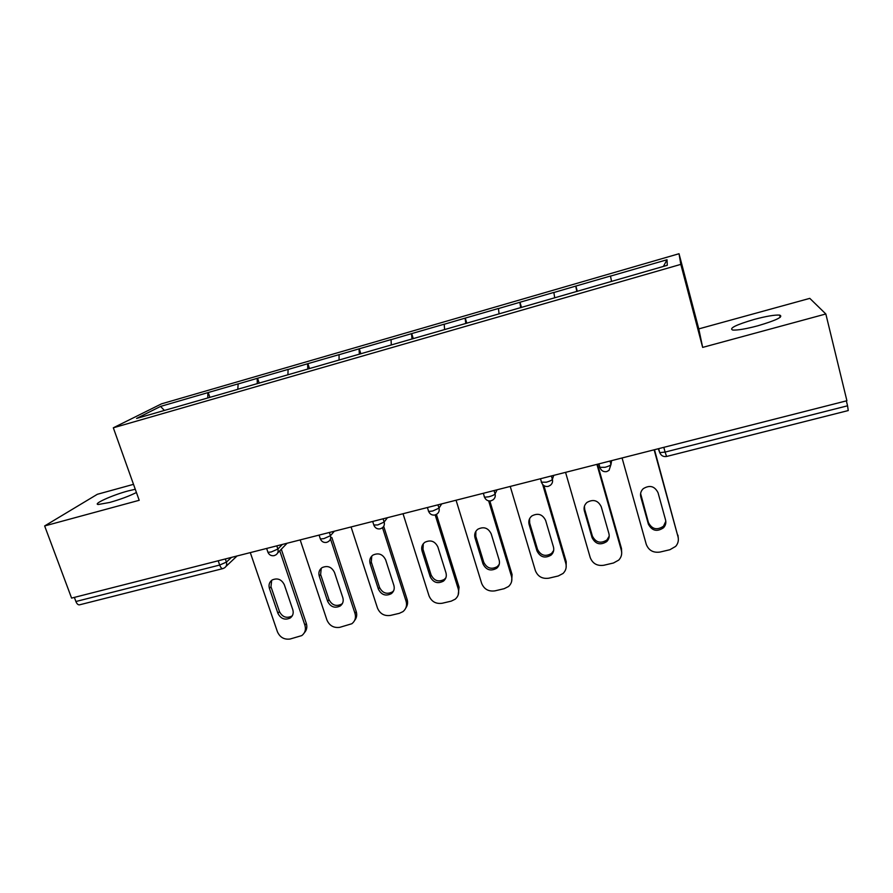 <?xml version="1.0" encoding="UTF-8"?>
<svg xmlns="http://www.w3.org/2000/svg" width="893" height="893" viewBox="0 0 893 893"><rect width="100%" height="100%" fill="white"/><g stroke="black" fill="none" stroke-linecap="round" stroke-linejoin="round"><path stroke-width="1.34" d="M136.428 492.501C129.228 496.117 120.309 499.433 109.683 502.458L98.263 504.5C92.403 504.132 112.351 495.124 127.945 490.983L135.267 489.264M754.284 319.404C766.149 316.245 774.599 314.805 779.622 315.084C783.764 316.691 776.508 320.263 757.844 325.789C745.923 328.937 737.551 330.354 732.74 330.053C728.744 328.378 735.932 324.829 754.284 319.404M133.515 484.341L97.348 494.287L44.65 525.944L71.585 598.098L846.91 400.734L825.835 313.979L809.795 298.362L698.784 328.892L679.026 253.724L161.51 403.848L113.322 427.803L680.823 264.373L679.026 253.724M164.379 410.423L160.561 406.415L136.584 418.437L237.527 389.404M160.561 406.415L208.236 392.529L209.888 397.385M237.795 389.326L238.152 383.867L208.236 392.529M237.817 384.046L257.564 378.241L259.193 383.164M287.914 374.77L288.093 369.401L257.564 378.241M287.792 369.579L307.895 363.663L309.503 368.642M339.072 360.013L339.061 354.644L307.895 363.663M338.793 354.8L359.276 348.783L360.861 353.829M391.29 344.944L391.078 339.574L359.276 348.783M390.855 339.731L411.718 333.591L413.292 338.693M444.614 329.562L444.201 324.192L411.718 333.591M444.022 324.326L465.275 318.087L466.816 323.255M499.075 313.845L498.45 308.476L465.275 318.087M498.316 308.61L519.983 302.247L521.49 307.482M554.709 297.793L553.861 292.424L519.983 302.247M553.772 292.547L575.851 286.061L577.336 291.364M611.549 281.395L610.477 276.026L575.851 286.061M610.432 276.138L667.026 259.74L667.272 265.31L237.471 389.337M257.273 383.711L257.229 378.42M307.795 369.133L307.605 363.831M359.366 354.253L359.019 348.94M412.019 339.061L411.517 333.748M465.789 323.556L465.119 318.221M520.697 307.705L519.86 302.37M576.811 291.52L575.784 286.173M663.812 447.337L665.095 452.081L847.557 405.802L846.363 400.868M847.557 405.802L848.261 410.557L666.58 456.468L665.095 452.081L659.737 452.628L658.32 448.732M663.41 266.427L667.026 259.74M75.894 601.514L219.689 565.046C220.66 567.557 221.71 568.741 222.848 568.607L79.522 604.829C78.115 605.041 76.91 603.936 75.894 601.514L74.365 597.395M44.65 525.944L139.208 500.292L113.322 427.803M698.784 328.892L702.657 347.399L825.835 313.979M702.657 347.399L680.823 264.373M207.768 397.999L207.868 392.719M654.134 449.804L678.01 536.782C678.881 540.365 678.1 543.569 675.655 546.393L669.873 549.731L660.027 552.053C653.241 552.99 648.653 550.412 646.253 544.317L622.075 457.964M658.052 492.735C654.681 486.127 649.758 484.765 643.273 488.661C640.861 491.005 640.035 493.773 640.806 496.988L648.363 524.113C651.957 530.889 657.014 532.105 663.51 527.774C665.586 525.519 666.267 522.918 665.564 519.972L658.052 492.735M678.01 536.782L654.491 449.715M677.943 535.164L678.3 538.233M640.605 493.561L648.43 522.561C652.002 529.303 657.036 530.509 663.51 526.2L665.81 521.255M596.926 464.371L621.316 550.222C622.254 553.984 621.383 557.277 618.726 560.101L613.48 562.992L603.835 565.258C597.183 566.173 592.651 563.617 590.228 557.6L565.559 472.352M601.246 506.733C598.031 500.348 593.276 498.919 586.991 502.424C584.435 504.746 583.553 507.559 584.368 510.885L592.081 537.675C595.508 544.194 600.375 545.511 606.693 541.604C608.926 539.35 609.673 536.682 608.914 533.612L601.246 506.733M621.316 550.222L621.495 548.57L597.529 464.215M621.495 548.57L621.707 553.158M584.435 506.175L584.692 509.39L592.372 536.068C595.787 542.576 600.632 543.882 606.927 539.986L609.216 536.09M542.654 484.464L565.816 563.394C566.809 567.289 565.883 570.638 563.048 573.462L558.259 575.974L548.815 578.195C542.297 579.077 537.809 576.554 535.365 570.616L510.238 486.439M545.634 520.429C542.542 514.256 537.943 512.761 531.837 515.953C529.169 518.241 528.265 521.088 529.114 524.492L536.983 550.948C540.265 557.254 544.976 558.638 551.104 555.089C553.47 552.856 554.252 550.144 553.459 546.974L545.634 520.429M565.816 563.394L566.218 561.697L543.893 485.602M566.218 561.697L566.129 567.58M529.571 518.755L529.661 522.963L537.497 549.307C540.767 555.591 545.456 556.964 551.561 553.437L553.693 550.445M488.65 500.884L511.466 576.275C512.504 580.294 511.533 583.687 508.564 586.478L504.177 588.688L494.934 590.865C488.538 591.724 484.106 589.224 481.651 583.352L456.066 500.225M491.195 533.835C488.192 527.841 483.727 526.312 477.811 529.236C475.065 531.48 474.127 534.338 475.009 537.82L483.024 563.941C486.183 570.058 490.748 571.487 496.709 568.249C499.176 566.039 499.991 563.304 499.154 560.056L491.195 533.835M511.466 576.275L512.091 574.556L489.844 500.995M512.091 574.556L511.622 581.499M475.88 531.279L475.779 536.246L483.749 562.266C486.908 568.361 491.451 569.79 497.39 566.553L499.254 564.309M435.192 514.937L458.243 588.9C459.326 593.008 458.321 596.435 455.229 599.181L451.211 601.145L442.158 603.266C435.884 604.115 431.509 601.625 429.02 595.832L403.033 513.732M437.871 546.962C434.947 541.136 430.616 539.573 424.867 542.274C422.054 544.473 421.105 547.342 422.032 550.869L430.169 576.666C433.239 582.616 437.67 584.089 443.464 581.109C446.009 578.932 446.846 576.186 445.975 572.86L437.871 546.962M458.243 588.9L459.069 587.148L436.42 514.413M459.069 587.148L458.187 594.939M423.304 543.737L423.003 549.262L431.107 574.958C434.165 580.885 438.586 582.348 444.346 579.378L445.908 577.738M382.505 527.663L406.092 601.268C407.219 605.443 406.192 608.881 403.022 611.593L399.316 613.335L390.442 615.422C384.291 616.248 379.971 613.792 377.471 608.055L351.072 526.959M385.653 559.833C382.784 554.151 378.565 552.566 372.984 555.066C370.126 557.221 369.166 560.078 370.126 563.65L378.386 589.146C381.389 594.928 385.698 596.435 391.324 593.666C393.936 591.534 394.784 588.788 393.88 585.406L385.653 559.833M406.092 601.268L407.119 599.482L383.689 526.312M407.119 599.482C408.034 602.574 407.61 605.387 405.846 607.932M371.767 556.082L371.298 562.01L379.525 587.404C382.505 593.164 386.803 594.66 392.407 591.914L393.668 590.742M330.533 539.093L354.99 613.391C356.162 617.621 355.135 621.07 351.887 623.727L339.764 627.344C333.736 628.136 329.461 625.703 326.938 620.043L300.182 539.908M334.484 572.435C331.671 566.888 327.552 565.291 322.116 567.613C319.236 569.723 318.288 572.58 319.27 576.186L327.653 601.357C330.577 606.994 334.786 608.535 340.255 605.967C342.912 603.88 343.772 601.123 342.834 597.707L334.484 572.435M354.99 613.391L356.218 611.56L331.861 537.541M356.218 611.56C357.222 614.942 356.675 617.923 354.577 620.512M321.223 568.294L320.632 574.5L328.981 599.594C331.895 605.208 336.081 606.738 341.539 604.17L342.488 603.367M279.766 550.825L304.915 625.256C306.132 629.543 305.093 632.992 301.789 635.593L290.102 639.02C284.175 639.79 279.956 637.379 277.422 631.786L250.297 552.611M284.342 584.781C281.585 579.367 277.556 577.749 272.265 579.925C269.362 581.99 268.413 584.837 269.429 588.454L277.924 613.335C280.804 618.838 284.9 620.401 290.236 618.001C292.915 615.947 293.775 613.201 292.804 609.752L284.342 584.781M304.915 625.256L306.321 623.414L281.295 549.24M306.321 623.414C307.404 627.02 306.745 630.134 304.357 632.746M271.662 580.35L270.981 586.746L279.442 611.538C282.3 617.018 286.385 618.57 291.698 616.181L292.368 615.657M225.315 558.973L226.409 562.11L219.689 565.046L218.205 560.782M610.008 461.034L610.979 464.483L611.616 460.632M598.913 463.858L600.04 467.82C601.391 470.857 603.635 472.107 606.749 471.582L609.037 470.343L610.979 464.483C610.488 465.409 608.513 466.347 605.03 467.307L599.605 467.363M551.383 475.958L552.376 479.351L553.727 475.366M494.052 490.558L495.068 493.907L497.1 489.777M437.972 504.835L438.999 508.139L441.689 503.886M383.097 518.8L384.135 522.07L387.45 517.694M329.383 532.474L330.443 535.7L334.35 531.212M276.808 545.857L277.879 549.039L282.355 544.451M222.848 568.607L224.411 567.903C226.442 566.564 227.112 564.633 226.409 562.11L231.443 557.411M540.488 478.737L541.649 482.689C543 485.658 545.199 486.886 548.257 486.372L550.367 485.267C552.276 483.716 552.946 481.751 552.376 479.351C551.751 480.311 549.72 481.26 546.304 482.209L541.258 482.175M483.336 493.282L484.531 497.234C485.87 500.136 488.036 501.341 491.05 500.828L493.014 499.834C494.979 498.316 495.66 496.341 495.068 493.907C494.298 494.889 492.222 495.838 488.862 496.776L484.531 497.234L484.185 496.664M427.412 507.525L428.64 511.455C429.968 514.312 432.112 515.484 435.081 514.971L436.934 514.055C438.932 512.582 439.613 510.606 438.999 508.139L432.681 511.019L428.64 511.455L428.35 510.841M372.682 521.456L373.944 525.374C375.261 528.176 377.382 529.326 380.306 528.812L382.07 527.975C384.09 526.524 384.783 524.559 384.135 522.07L377.717 524.961L373.821 524.984M319.102 535.097L320.386 538.992C321.703 541.75 323.813 542.866 326.704 542.364L328.39 541.571C330.421 540.165 331.102 538.211 330.443 535.7L323.913 538.613L320.386 538.992L320.185 538.367M266.639 548.447L267.956 552.332C269.262 555.033 271.36 556.127 274.229 555.625L275.848 554.888C277.879 553.504 278.56 551.561 277.879 549.039L271.249 551.963L267.956 552.332L267.755 551.74M640.806 496.988L640.895 495.537M648.363 524.113L648.43 522.561M584.368 510.885L584.692 509.39M592.081 537.675L592.372 536.068M529.114 524.492L529.661 522.963M536.983 550.948L537.497 549.307M475.009 537.82L475.779 536.246M483.024 563.941L483.749 562.266M422.032 550.869L423.003 549.262M430.169 576.666L431.107 574.958M370.126 563.65L371.298 562.01M378.386 589.146L379.525 587.404M319.27 576.186L320.632 574.5M327.653 601.357L328.981 599.594M269.429 588.454L270.981 586.746M277.924 613.335L279.442 611.538M779.622 315.084L780.192 317.339M658.654 448.654L659.737 452.628C661.099 455.709 663.376 456.993 666.58 456.468M287.088 543.245L277.6 553.068M237.047 555.982L225.974 566.43M663.51 527.774L663.51 526.2M606.693 541.604L606.927 539.986M551.104 555.089L551.561 553.437M496.709 568.249L497.39 566.553M443.464 581.109L444.346 579.378M391.324 593.666L392.407 591.914M340.255 605.967L341.539 604.17M290.236 618.001L291.698 616.181"/></g></svg>
